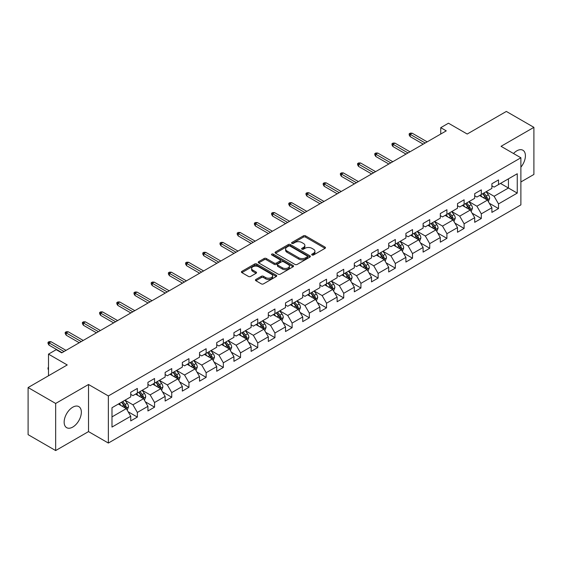 <?xml version="1.0" encoding="UTF-8"?>
<svg xmlns="http://www.w3.org/2000/svg" width="562" height="562" viewBox="0 0 562 562"><rect width="100%" height="100%" fill="white"/><g stroke="black" fill="none" stroke-linecap="round" stroke-linejoin="round"><path stroke-width="0.84" d="M312.008 254.986A1.068 0.618 0 0 0 313.526 254.986L325.019 248.348A1.531 0.885 0 0 0 325.468 247.723A1.531 0.885 0 0 0 325.019 247.097L305.545 235.85A1.531 0.885 0 0 0 303.382 235.85L291.882 242.489A1.068 0.618 0 0 0 291.566 242.925A1.068 0.618 0 0 0 291.882 243.367A1.068 0.618 0 0 0 293.399 243.367L294.888 242.503A4.896 2.824 0 0 1 301.808 242.503L303.431 243.444A4.896 2.824 0 0 1 304.871 245.439A4.896 2.824 0 0 1 303.431 247.442L301.949 248.299A1.068 0.618 0 0 0 301.632 248.741A1.068 0.618 0 0 0 301.949 249.177A1.068 0.618 0 0 0 303.459 249.177L304.948 248.32A4.896 2.824 0 0 1 311.875 248.32L313.498 249.254A4.896 2.824 0 0 1 314.931 251.256A4.896 2.824 0 0 1 313.498 253.251L312.008 254.108A1.068 0.618 0 0 0 311.699 254.551A1.068 0.618 0 0 0 312.008 254.986L312.008 254.108M72.751 427.071A12.16 7.018 120 0 0 80.696 416.358A12.16 7.018 120 0 0 78.828 406.614A12.16 7.018 120 0 0 72.751 407.218A12.16 7.018 120 0 0 64.806 417.931A12.16 7.018 120 0 0 66.667 427.675A12.16 7.018 120 0 0 72.751 427.071M520.89 167.153A12.16 7.018 120 0 0 522.892 150.237A12.16 7.018 120 0 0 516.815 150.841A12.16 7.018 120 0 0 513.506 153.51M255.872 279.462A1.531 0.885 0 0 0 255.429 280.087A1.531 0.885 0 0 0 255.872 280.712L261.337 283.866A1.531 0.885 0 0 0 263.501 283.866L276.272 276.49A1.531 0.885 0 0 0 276.722 275.865A1.531 0.885 0 0 0 276.272 275.247L256.792 264A1.531 0.885 0 0 0 254.628 264L241.864 271.369A1.531 0.885 0 0 0 241.414 271.994A1.531 0.885 0 0 0 241.864 272.619L248.46 276.434A1.531 0.885 0 0 0 250.624 276.434L256.089 273.272A1.531 0.885 0 0 0 256.539 272.647A1.531 0.885 0 0 0 256.089 272.029L252.816 270.139A4.096 2.36 0 0 1 251.621 268.467A4.096 2.36 0 0 1 254.143 266.283A4.096 2.36 0 0 1 258.604 266.795L271.432 274.2A4.096 2.36 0 0 1 272.626 275.865A4.096 2.36 0 0 1 270.104 278.05A4.096 2.36 0 0 1 265.643 277.537L263.501 276.307A1.531 0.885 0 0 0 261.337 276.307L255.872 279.462L255.872 280.712L261.337 277.579L261.337 276.307M520.89 181.962L533.9 174.452L533.9 127.349L506.341 111.438L467.205 134.037L448.462 123.211L440.741 127.672L446.256 130.855L61.722 352.859L56.214 349.676L48.494 354.13L48.494 375.774M55.659 403.46L55.659 450.562L88.515 431.595L88.515 384.492L55.659 403.46L28.1 387.548L67.236 364.956L48.494 354.13M88.515 384.492L108.361 395.95L520.89 157.774L520.89 204.877L108.361 443.053L108.361 395.95M533.9 127.349L501.044 146.317L520.89 157.774M294.994 264.435A1.531 0.885 0 0 0 297.158 264.435L309.929 257.066A1.531 0.885 0 0 0 310.372 256.441A1.531 0.885 0 0 0 309.929 255.815L290.449 244.568A1.531 0.885 0 0 0 288.285 244.568L275.513 251.938A1.531 0.885 0 0 0 275.064 252.563A1.531 0.885 0 0 0 275.513 253.188L294.994 264.435M272.212 255.218A1.068 0.618 0 0 1 273.294 255.366L293.076 266.788L280.333 274.151A1.531 0.885 0 0 1 278.169 274.151L258.689 262.904L264.154 259.77L264.154 258.499L258.689 261.653A1.531 0.885 0 0 0 258.239 262.278A1.531 0.885 0 0 0 258.689 262.904L258.689 261.653M264.154 259.77A1.531 0.885 0 0 1 266.318 259.77L266.318 258.499A1.531 0.885 0 0 0 264.154 258.499M266.318 258.499L274.214 263.058A1.531 0.885 0 0 0 276.378 263.058L280.002 260.965A1.531 0.885 0 0 0 280.452 260.347A1.531 0.885 0 0 0 280.002 259.721L271.783 254.972A1.068 0.618 0 0 1 271.467 254.53A1.068 0.618 0 0 1 272.127 253.961A1.068 0.618 0 0 1 273.294 254.094L293.097 265.531A1.531 0.885 0 0 1 293.547 266.156A1.531 0.885 0 0 1 293.097 266.781L293.097 265.531M55.659 450.562L28.1 434.651L28.1 387.548M128.15 411.763L137.353 417.081L137.353 412.438L147.932 406.326L147.932 410.97L154.55 407.155L154.55 402.504L165.137 396.393L165.137 401.043L171.747 397.222L171.747 392.578L182.334 386.466L182.334 391.11L188.944 387.295L188.944 382.645L199.531 376.54L199.531 381.184L206.142 377.362L206.142 372.718L216.728 366.607L216.728 371.257L223.346 367.436L223.346 362.792L233.925 356.68L233.925 361.324L240.543 357.509L240.543 352.859L251.123 346.747L251.123 351.398L257.74 347.576L257.74 342.932L268.32 336.821L268.32 341.464L274.937 337.65L274.937 332.999L285.517 326.894L285.517 331.538L292.135 327.716L292.135 323.073L302.721 316.961L302.721 321.612L309.332 317.79L309.332 313.139L319.918 307.035L319.918 311.678L326.529 307.857L326.529 303.213L337.116 297.101L337.116 301.752L343.726 297.93L343.726 293.287L354.313 287.175L354.313 291.818L360.93 288.004L360.93 283.353L371.51 277.242L371.51 281.892L378.128 278.071L378.128 273.427L388.707 267.315L388.707 271.959L395.325 268.144L395.325 263.494L405.904 257.389L405.904 262.033L412.522 258.211L412.522 253.567L423.102 247.456L423.102 252.106L429.719 248.285L429.719 243.641L440.306 237.529L440.306 242.173L446.916 238.358L446.916 233.708L457.503 227.596L457.503 232.247L464.114 228.425L464.114 223.781L474.7 217.67L474.7 222.313L481.311 218.499L481.311 213.848L491.898 207.743L491.898 212.387L498.515 208.565L498.515 203.922L517.251 193.103L517.251 173.749L508.434 178.842L508.434 188.01L517.251 193.103M137.353 417.081L130.735 420.903L130.735 416.252L111.993 427.071L111.993 407.724L130.735 396.905L130.735 392.255L137.353 388.44L137.353 393.084L147.932 386.972L147.932 382.329L154.55 378.507L154.55 383.158L165.137 377.046L165.137 372.402L171.747 368.581L171.747 373.224L182.334 367.119L182.334 362.469L188.944 358.654L188.944 363.298L199.531 357.186L199.531 352.543L206.142 348.721L206.142 353.372L216.728 347.26L216.728 342.609L223.346 338.795L223.346 343.438L233.925 337.326L233.925 332.683L240.543 328.861L240.543 333.512L251.123 327.4L251.123 322.757L257.74 318.935L257.74 323.579L268.32 317.474L268.32 312.823L274.937 309.009L274.937 313.652L285.517 307.54L285.517 302.897L292.135 299.075L292.135 303.726L302.721 297.614L302.721 292.964L309.332 289.149L309.332 293.793L319.918 287.681L319.918 283.037L326.529 279.216L326.529 283.866L337.116 277.754L337.116 273.104L343.726 269.289L343.726 273.933L354.313 267.821L354.313 263.178L360.93 259.356L360.93 264.007L371.51 257.895L371.51 253.251L378.128 249.43L378.128 254.073L388.707 247.968L388.707 243.318L395.325 239.503L395.325 244.147L405.904 238.035L405.904 233.392L412.522 229.57L412.522 234.221L423.102 228.109L423.102 223.458L429.719 219.644L429.719 224.287L440.306 218.175L440.306 213.532L446.916 209.71L446.916 214.361L457.503 208.249L457.503 203.606L464.114 199.784L464.114 204.428L474.7 198.323L474.7 193.672L481.311 189.858L481.311 194.501L491.898 188.389L491.898 183.746L498.515 179.924L498.515 184.575L517.251 173.749M135.59 394.103L143.528 398.69L132.941 404.795L125.003 400.214M130.735 394.355L132.941 395.634L137.353 393.084M132.941 404.795L137.353 412.438M143.528 398.69L147.932 406.326M152.787 384.176L160.725 388.756L150.138 394.868L142.2 390.288M147.932 384.429L150.138 385.701L154.55 383.158M150.138 394.868L154.55 402.504M160.725 388.756L165.137 396.393M169.984 374.243L177.922 378.83L167.335 384.942L159.397 380.355M165.137 374.503L167.335 375.774L171.747 373.224M167.335 384.942L171.747 392.578M177.922 378.83L182.334 386.466M187.181 364.317L195.119 368.897L184.54 375.009L176.601 370.428M182.334 364.569L184.54 365.841L188.944 363.298M184.54 375.009L188.944 382.645M195.119 368.897L199.531 376.54M204.378 354.39L212.317 358.97L201.737 365.082L193.799 360.495M199.531 354.643L201.737 355.915L206.142 353.372M201.737 365.082L206.142 372.718M212.317 358.97L216.728 366.607M221.576 344.457L229.514 349.044L218.934 355.149L210.996 350.569M216.728 344.71L218.934 345.988L223.346 343.438M218.934 355.149L223.346 362.792M229.514 349.044L233.925 356.68M238.78 334.531L246.711 339.111L236.131 345.223L228.193 340.642M233.925 334.783L236.131 336.055L240.543 333.512M236.131 345.223L240.543 352.859M246.711 339.111L251.123 346.747M255.977 324.597L263.915 329.184L253.329 335.289L245.39 330.709M251.123 324.857L253.329 326.129L257.74 323.579M253.329 335.289L257.74 342.932M263.915 329.184L268.32 336.821M273.174 314.671L281.112 319.251L270.526 325.363L262.587 320.783M268.32 314.924L270.526 316.195L274.937 313.652M270.526 325.363L274.937 332.999M281.112 319.251L285.517 326.894M290.371 304.745L298.31 309.325L287.723 315.437L279.785 310.849M285.517 304.997L287.723 306.269L292.135 303.726M287.723 315.437L292.135 323.073M298.31 309.325L302.721 316.961M307.569 294.811L315.507 299.391L304.92 305.503L296.982 300.923M302.721 295.064L304.92 296.343L309.332 293.793M304.92 305.503L309.332 313.139M315.507 299.391L319.918 307.035M324.766 284.885L332.704 289.465L322.124 295.577L314.186 290.99M319.918 285.138L322.124 286.409L326.529 283.866M322.124 295.577L326.529 303.213M332.704 289.465L337.116 297.101M341.963 274.951L349.901 279.539L339.322 285.644L331.383 281.063M337.116 275.211L339.322 276.483L343.726 273.933M339.322 285.644L343.726 293.287M349.901 279.539L354.313 287.175M359.16 265.025L367.098 269.605L356.519 275.717L348.58 271.137M354.313 265.278L356.519 266.55L360.93 264.007M356.519 275.717L360.93 283.353M367.098 269.605L371.51 277.242M376.364 255.092L384.296 259.679L373.716 265.791L365.778 261.204M371.51 255.352L373.716 256.623L378.128 254.073M373.716 265.791L378.128 273.427M384.296 259.679L388.707 267.315M393.562 245.165L401.5 249.746L390.913 255.858L382.975 251.277M388.707 245.418L390.913 246.69L395.325 244.147M390.913 255.858L395.325 263.494M401.5 249.746L405.904 257.389M410.759 235.239L418.697 239.819L408.11 245.931L400.172 241.344M405.904 235.492L408.11 236.764L412.522 234.221M408.11 245.931L412.522 253.567M418.697 239.819L423.102 247.456M427.956 225.306L435.894 229.893L425.308 235.998L417.369 231.418M423.102 225.559L425.308 226.837L429.719 224.287M425.308 235.998L429.719 243.641M435.894 229.893L440.306 237.529M445.153 215.379L453.091 219.96L442.505 226.072L434.567 221.491M440.306 215.632L442.505 216.904L446.916 214.361M442.505 226.072L446.916 233.708M453.091 219.96L457.503 227.596M462.35 205.446L470.289 210.033L459.709 216.145L451.771 211.558M457.503 205.706L459.709 206.978L464.114 204.428M459.709 216.145L464.114 223.781M470.289 210.033L474.7 217.67M479.548 195.52L487.486 200.1L476.906 206.212L468.968 201.632M474.7 195.773L476.906 197.044L481.311 194.501M476.906 206.212L481.311 213.848M487.486 200.1L491.898 207.743M500.496 183.43L508.434 188.01L494.103 196.286L486.165 191.698M491.898 185.846L494.103 187.118L498.515 184.575M494.103 196.286L498.515 203.922M88.515 431.595L108.361 443.053M440.741 127.672L440.741 134.037M111.993 416.892L126.331 408.616L118.392 404.036M126.331 408.616L130.735 416.252M489.305 203.254L498.515 208.565M472.108 213.181L481.311 218.499M454.911 223.114L464.114 228.425M437.714 233.04L446.916 238.358M420.517 242.967L429.719 248.285M403.319 252.9L412.522 258.211M386.115 262.826L395.325 268.144M368.918 272.76L378.128 278.071M351.721 282.686L360.93 288.004M334.523 292.619L343.726 297.93M317.326 302.546L326.529 307.857M300.129 312.472L309.332 317.79M282.932 322.405L292.135 327.716M265.735 332.332L274.937 337.65M248.53 342.265L257.74 347.576M231.333 352.191L240.543 357.509M214.136 362.118L223.346 367.436M196.939 372.051L206.142 377.362M179.742 381.977L188.944 387.295M162.544 391.911L171.747 397.222M145.347 401.837L154.55 407.155M312.437 255.134L313.498 254.523A4.896 2.824 0 0 0 314.931 252.528L314.931 251.256M304.871 245.439L304.871 246.718A4.896 2.824 0 0 1 303.431 248.713L302.377 249.324M325.005 248.362L305.545 237.129A1.531 0.885 0 0 0 303.382 237.129L292.31 243.515M309.908 257.073L290.449 245.84A1.531 0.885 0 0 0 288.285 245.84L275.535 253.202M307.224 256.876A1.068 0.618 0 0 0 307.533 256.441A1.068 0.618 0 0 0 307.224 255.998L290.125 246.128A1.068 0.618 0 0 0 288.608 246.128L287.042 247.034A4.896 2.824 0 0 0 285.608 249.036A4.896 2.824 0 0 0 287.042 251.031L298.724 257.782A4.896 2.824 0 0 0 305.651 257.782L307.224 256.876L307.224 258.148A1.068 0.618 0 0 0 307.533 257.712L307.533 256.441M285.608 249.036L285.608 250.308A4.896 2.824 0 0 0 287.042 252.31L287.042 251.031M307.224 258.148L305.651 259.054A4.896 2.824 0 0 1 298.724 259.054L287.042 252.31M266.318 259.77L274.214 264.337A1.531 0.885 0 0 0 276.378 264.337L280.002 262.243A1.531 0.885 0 0 0 280.452 261.618L280.452 260.347M282.412 267.793A4.096 2.36 0 0 0 286.873 268.306A4.096 2.36 0 0 0 289.402 266.121A4.096 2.36 0 0 0 288.201 264.449L283.684 261.843A1.531 0.885 0 0 0 281.52 261.843L277.895 263.936A1.531 0.885 0 0 0 277.445 264.562A1.531 0.885 0 0 0 277.895 265.187L282.412 267.793L282.412 269.065A4.096 2.36 0 0 0 286.873 269.577A4.096 2.36 0 0 0 289.402 267.393L289.402 266.121M277.445 264.562L277.445 265.833A1.531 0.885 0 0 0 277.895 266.458L277.895 265.187M282.412 269.065L277.895 266.458M272.626 275.865L272.626 277.143A4.096 2.36 0 0 1 270.104 279.328A4.096 2.36 0 0 1 265.643 278.815L263.501 277.579A1.531 0.885 0 0 0 261.337 277.579M251.621 268.467L251.621 269.739A4.096 2.36 0 0 0 252.816 271.411L252.816 270.139M256.068 273.287L252.816 271.411M276.272 275.247L276.272 276.49L256.792 265.271A1.531 0.885 0 0 0 254.628 265.271L241.885 272.633M488.357 201.61L489.671 198.309A4.131 2.389 -120 0 0 488.35 194.789L486.074 191.754M482.112 196.995L480.566 194.937M486.847 199.735L487.437 198.484A4.131 2.389 -120 0 0 486.256 195.998L483.98 192.963M482.948 193.56L485.47 196.925A2.107 1.215 60 0 1 485.856 197.564L487.437 198.484M482.66 193.721L484.936 196.763A4.131 2.389 60 0 1 486.116 199.25M425.202 143.008L410.183 134.339L410.183 136.629L409.192 135.042L409.192 133.77L410.183 134.339L412.171 133.194L427.183 141.863M410.183 136.629L423.214 144.153M409.192 133.77L410.295 133.131L412.171 133.194M471.16 211.537L472.473 208.235A4.131 2.389 -120 0 0 471.153 204.716L468.877 201.681M464.914 206.928L463.362 204.863M469.649 209.661L470.239 208.411A4.131 2.389 -120 0 0 469.059 205.931L466.783 202.889M465.75 203.486L468.272 206.858A2.107 1.215 60 0 1 468.652 207.497L470.239 208.411M465.462 203.655L467.739 206.69A4.131 2.389 60 0 1 468.919 209.176M453.963 221.47L455.276 218.168A4.131 2.389 -120 0 0 453.956 214.649L451.679 211.607M447.71 216.855L446.165 214.789M452.452 219.594L453.042 218.344A4.131 2.389 -120 0 0 451.862 215.857L449.586 212.822M448.553 213.419L451.075 216.784A2.107 1.215 60 0 1 451.455 217.424L453.042 218.344M448.265 213.581L450.534 216.623A4.131 2.389 60 0 1 451.722 219.103M407.998 152.941L392.986 144.272L392.986 146.563L391.995 144.968L391.995 143.696L392.986 144.272L394.974 143.12L409.986 151.789M392.986 146.563L406.017 154.086M391.995 143.696L393.098 143.057L394.974 143.12M390.801 162.868L375.788 154.199L375.788 156.489L374.798 154.901L374.798 153.623L375.788 154.199L377.769 153.054L392.789 161.723M375.788 156.489L388.82 164.013M374.798 153.623L375.901 152.99L377.769 153.054M436.765 231.396L438.072 228.095A4.131 2.389 -120 0 0 436.758 224.575L434.482 221.54M430.513 226.788L428.968 224.723M435.255 229.521L435.845 228.27A4.131 2.389 -120 0 0 434.665 225.783L432.389 222.749M431.349 223.346L433.878 226.718A2.107 1.215 60 0 1 434.257 227.357L435.845 228.27M431.061 223.514L433.337 226.549A4.131 2.389 60 0 1 434.524 229.036M419.568 241.33L420.875 238.021A4.131 2.389 -120 0 0 419.561 234.509L417.285 231.467M413.316 236.714L411.77 234.649M418.058 239.447L418.648 238.204A4.131 2.389 -120 0 0 417.468 235.717L415.192 232.675M414.152 233.272L416.681 236.644A2.107 1.215 60 0 1 417.06 237.283L418.648 238.204M413.864 233.441L416.14 236.483A4.131 2.389 60 0 1 417.327 238.962M402.371 251.256L403.678 247.954A4.131 2.389 -120 0 0 402.364 244.435L400.088 241.4M396.119 246.641L394.573 244.582M400.861 249.38L401.451 248.13A4.131 2.389 -120 0 0 400.263 245.643L397.987 242.608M396.955 243.206L399.477 246.578A2.107 1.215 60 0 1 399.863 247.217L401.451 248.13M396.667 243.374L398.943 246.409A4.131 2.389 60 0 1 400.123 248.896M373.604 172.794L358.591 164.125L358.591 166.422L357.601 164.828L357.601 163.556L358.591 164.125L360.572 162.98L375.592 171.649M358.591 166.422L371.623 173.939M357.601 163.556L358.704 162.917L360.572 162.98M356.406 182.727L341.394 174.058L341.394 176.349L340.396 174.754L340.396 173.482L341.394 174.058L343.375 172.913L358.394 181.582M341.394 176.349L354.425 183.872M340.396 173.482L341.499 172.85L343.375 172.913M339.209 192.654L324.197 183.985L324.197 186.275L323.199 184.687L323.199 183.416L324.197 183.985L326.178 182.84L341.19 191.509M324.197 186.275L337.221 193.799M323.199 183.416L324.302 182.776L326.178 182.84M322.012 202.587L306.993 193.918L306.993 196.208L306.002 194.614L306.002 193.342L306.993 193.918L308.981 192.773L323.993 201.442M306.993 196.208L320.024 203.732M306.002 193.342L307.105 192.703L308.981 192.773M304.815 212.513L289.795 203.844L289.795 206.135L288.805 204.547L288.805 203.268L289.795 203.844L291.783 202.699L306.796 211.368M289.795 206.135L302.827 213.658M288.805 203.268L289.908 202.636L291.783 202.699M287.618 222.44L272.598 213.771L272.598 216.068L271.608 214.473L271.608 213.202L272.598 213.771L274.586 212.626L289.599 221.295M272.598 216.068L285.629 223.592M271.608 213.202L272.711 212.562L274.586 212.626M270.413 232.373L255.401 223.704L255.401 225.994L254.41 224.407L254.41 223.128L255.401 223.704L257.389 222.559L272.401 231.228M255.401 225.994L268.432 233.518M254.41 223.128L255.513 222.496L257.389 222.559M253.216 242.299L238.204 233.63L238.204 235.921L237.213 234.333L237.213 233.061L238.204 233.63L240.185 232.485L255.204 241.154M238.204 235.921L251.235 243.444M237.213 233.061L238.316 232.422L240.185 232.485M236.019 252.233L221.007 243.564L221.007 245.854L220.016 244.259L220.016 242.988L221.007 243.564L222.988 242.419L238.007 251.088M221.007 245.854L234.038 253.378M220.016 242.988L221.119 242.355L222.988 242.419M218.822 262.159L203.809 253.49L203.809 255.78L202.812 254.193L202.812 252.921L203.809 253.49L205.79 252.345L220.81 261.014M203.809 255.78L216.841 263.304M202.812 252.921L203.915 252.282L205.79 252.345M201.625 272.092L186.612 263.423L186.612 265.714L185.615 264.119L185.615 262.847L186.612 263.423L188.593 262.271L203.606 270.94M186.612 265.714L199.636 273.237M185.615 262.847L186.717 262.208L188.593 262.271M184.427 282.019L169.408 273.35L169.408 275.64L168.417 274.052L168.417 272.774L169.408 273.35L171.396 272.205L186.408 280.874M169.408 275.64L182.439 283.164M168.417 272.774L169.52 272.141L171.396 272.205M167.23 291.945L152.211 283.276L152.211 285.573L151.22 283.979L151.22 282.707L152.211 283.276L154.199 282.131L169.211 290.8M152.211 285.573L165.242 293.09M151.22 282.707L152.323 282.068L154.199 282.131M150.033 301.878L135.013 293.209L135.013 295.5L134.023 293.905L134.023 292.633L135.013 293.209L137.002 292.064L152.014 300.733M135.013 295.5L148.045 303.023M134.023 292.633L135.126 292.001L137.002 292.064M132.829 311.805L117.816 303.136L117.816 305.426L116.826 303.838L116.826 302.567L117.816 303.136L119.804 301.991L134.817 310.66M117.816 305.426L130.848 312.95M116.826 302.567L117.929 301.927L119.804 301.991M115.632 321.738L100.619 313.069L100.619 315.359L99.629 313.765L99.629 312.493L100.619 313.069L102.6 311.917L117.62 320.586M100.619 315.359L113.65 322.883M99.629 312.493L100.731 311.854L102.6 311.917M98.434 331.664L83.422 322.995L83.422 325.286L82.431 323.698L82.431 322.419L83.422 322.995L85.403 321.85L100.422 330.519M83.422 325.286L96.453 332.809M82.431 322.419L83.527 321.787L85.403 321.85M385.167 261.19L386.48 257.881A4.131 2.389 -120 0 0 385.16 254.361L382.891 251.326M378.921 256.574L377.376 254.509M383.656 259.307L384.253 258.056A4.131 2.389 -120 0 0 383.066 255.577L380.79 252.535M379.757 253.132L382.279 256.504A2.107 1.215 60 0 1 382.666 257.143L384.253 258.056M379.469 253.3L381.746 256.335A4.131 2.389 60 0 1 382.926 258.822M367.969 271.116L369.283 267.814A4.131 2.389 -120 0 0 367.962 264.295L365.686 261.253M361.724 266.5L360.179 264.442M366.459 269.24L367.049 267.99A4.131 2.389 -120 0 0 365.869 265.503L363.593 262.468M362.56 263.065L365.082 266.43A2.107 1.215 60 0 1 365.469 267.069L367.049 267.99M362.272 263.227L364.548 266.269A4.131 2.389 60 0 1 365.729 268.748M350.772 281.042L352.086 277.74A4.131 2.389 -120 0 0 350.765 274.221L348.489 271.186M344.527 276.434L342.982 274.368M349.262 279.166L349.852 277.916A4.131 2.389 -120 0 0 348.672 275.429L346.396 272.394M345.363 272.992L347.885 276.363A2.107 1.215 60 0 1 348.271 277.003L349.852 277.916M345.075 273.16L347.351 276.195A4.131 2.389 60 0 1 348.531 278.682M333.575 290.976L334.889 287.667A4.131 2.389 -120 0 0 333.568 284.154L331.292 281.112M327.33 286.36L325.777 284.295M332.065 289.093L332.655 287.849A4.131 2.389 -120 0 0 331.475 285.363L329.199 282.321M328.166 282.925L330.688 286.29A2.107 1.215 60 0 1 331.067 286.929L332.655 287.849M327.878 283.086L330.154 286.128A4.131 2.389 60 0 1 331.334 288.608M316.378 300.902L317.692 297.6A4.131 2.389 -120 0 0 316.371 294.081L314.095 291.046M310.126 296.286L308.58 294.228M314.868 299.026L315.458 297.776A4.131 2.389 -120 0 0 314.277 295.289L312.001 292.254M310.969 292.851L313.491 296.223A2.107 1.215 60 0 1 313.87 296.862L315.458 297.776M310.681 293.02L312.95 296.055A4.131 2.389 60 0 1 314.137 298.541M299.181 310.835L300.487 307.526A4.131 2.389 -120 0 0 299.174 304.014L296.898 300.972M292.928 306.22L291.383 304.154M297.67 308.952L298.26 307.702A4.131 2.389 -120 0 0 297.08 305.222L294.804 302.18M293.764 302.778L296.293 306.149A2.107 1.215 60 0 1 296.673 306.789L298.26 307.702M293.476 302.946L295.752 305.981A4.131 2.389 60 0 1 296.94 308.468M281.983 320.762L283.29 317.46A4.131 2.389 -120 0 0 281.976 313.94L279.7 310.905M275.731 316.146L274.186 314.088M280.473 318.886L281.063 317.635A4.131 2.389 -120 0 0 279.883 315.149L277.607 312.114M276.567 312.711L279.096 316.076A2.107 1.215 60 0 1 279.476 316.715L281.063 317.635M276.279 312.872L278.555 315.914A4.131 2.389 60 0 1 279.743 318.401M264.786 330.688L266.093 327.386A4.131 2.389 -120 0 0 264.779 323.867L262.503 320.832M258.534 326.079L256.989 324.014M263.276 328.812L263.866 327.562A4.131 2.389 -120 0 0 262.679 325.075L260.403 322.04M259.37 322.637L261.892 326.009A2.107 1.215 60 0 1 262.278 326.648L263.866 327.562M259.082 322.806L261.358 325.841A4.131 2.389 60 0 1 262.538 328.327M247.582 340.621L248.896 337.319A4.131 2.389 -120 0 0 247.575 333.8L245.306 330.758M241.337 336.006L239.791 333.94M246.072 338.745L246.669 337.495A4.131 2.389 -120 0 0 245.482 335.008L243.206 331.973M242.173 332.571L244.695 335.935A2.107 1.215 60 0 1 245.081 336.575L246.669 337.495M241.885 332.732L244.161 335.774A4.131 2.389 60 0 1 245.341 338.254M230.385 350.548L231.699 347.246A4.131 2.389 -120 0 0 230.378 343.726L228.102 340.691M224.14 345.939L222.594 343.874M228.875 348.672L229.465 347.421A4.131 2.389 -120 0 0 228.284 344.935L226.008 341.9M224.976 342.497L227.498 345.869A2.107 1.215 60 0 1 227.884 346.508L229.465 347.421M224.688 342.665L226.964 345.7A4.131 2.389 60 0 1 228.144 348.187M213.188 360.481L214.501 357.172A4.131 2.389 -120 0 0 213.181 353.66L210.905 350.618M206.942 355.865L205.397 353.8M211.677 358.598L212.267 357.348A4.131 2.389 -120 0 0 211.087 354.868L208.811 351.826M207.778 352.423L210.3 355.795A2.107 1.215 60 0 1 210.687 356.434L212.267 357.348M207.49 352.592L209.767 355.627A4.131 2.389 60 0 1 210.947 358.113M195.99 370.407L197.304 367.105A4.131 2.389 -120 0 0 195.983 363.586L193.707 360.551M189.745 365.792L188.193 363.733M194.48 368.532L195.07 367.281A4.131 2.389 -120 0 0 193.89 364.794L191.614 361.759M190.581 362.357L193.103 365.722A2.107 1.215 60 0 1 193.483 366.368L195.07 367.281M190.293 362.518L192.569 365.56A4.131 2.389 60 0 1 193.75 368.047M178.793 380.334L180.107 377.032A4.131 2.389 -120 0 0 178.786 373.512L176.51 370.477M172.541 375.725L170.996 373.66M177.283 378.458L177.873 377.207A4.131 2.389 -120 0 0 176.693 374.728L174.417 371.686M173.384 372.283L175.906 375.655A2.107 1.215 60 0 1 176.285 376.294L177.873 377.207M173.096 372.451L175.365 375.486A4.131 2.389 60 0 1 176.552 377.973M161.596 390.267L162.903 386.965A4.131 2.389 -120 0 0 161.589 383.446L159.313 380.404M155.344 385.651L153.798 383.586M160.086 388.391L160.676 387.141A4.131 2.389 -120 0 0 159.496 384.654L157.22 381.619M156.18 382.216L158.709 385.581A2.107 1.215 60 0 1 159.088 386.22L160.676 387.141M155.892 382.378L158.168 385.42A4.131 2.389 60 0 1 159.355 387.899M144.399 400.193L145.706 396.891A4.131 2.389 -120 0 0 144.392 393.372L142.116 390.337M138.147 395.585L136.601 393.519M142.888 398.317L143.479 397.067A4.131 2.389 -120 0 0 142.291 394.58L140.022 391.545M138.983 392.143L141.512 395.515A2.107 1.215 60 0 1 141.891 396.154L143.479 397.067M138.695 392.311L140.971 395.346A4.131 2.389 60 0 1 142.158 397.833M81.237 341.591L66.225 332.922L66.225 335.219L65.227 333.624L65.227 332.353L66.225 332.922L68.206 331.777L83.225 340.446M66.225 335.219L79.256 342.736M65.227 332.353L66.33 331.713L68.206 331.777M127.202 410.127L128.508 406.818A4.131 2.389 -120 0 0 127.195 403.305L124.919 400.263M120.949 405.511L119.404 403.446M125.691 408.244L126.281 407A4.131 2.389 -120 0 0 125.094 404.514L122.818 401.472M121.785 402.069L124.307 405.441A2.107 1.215 60 0 1 124.694 406.08L126.281 407M121.497 402.237L123.773 405.279A4.131 2.389 60 0 1 124.954 407.759M48.494 369.754L48.03 369.016L48.03 367.738L48.494 367.471M48.494 368.012L48.03 367.738M64.04 351.524L49.027 342.855L49.027 345.145L48.03 343.551L48.03 342.279L49.027 342.855L51.009 341.71L66.021 350.379M49.027 345.145L62.052 352.669M48.03 342.279L49.133 341.647L51.009 341.71M313.498 254.523L313.498 253.251M301.949 249.177L301.949 248.299M303.431 248.713L303.431 247.442M291.882 243.367L291.882 242.489M303.382 237.129L303.382 235.85M305.545 237.129L305.545 235.85M325.019 248.348L325.019 247.097M275.513 253.188L275.513 251.938M288.285 245.84L288.285 244.568M290.449 245.84L290.449 244.568M309.929 257.066L309.929 255.815M298.724 259.054L298.724 257.782M305.651 259.054L305.651 257.782M274.214 264.337L274.214 263.058M276.378 264.337L276.378 263.058M280.002 262.243L280.002 260.965M273.294 255.366L273.294 254.094M263.501 277.579L263.501 276.307M265.643 278.815L265.643 277.537M256.089 273.272L256.089 272.029M241.864 272.619L241.864 271.369M254.628 265.271L254.628 264M256.792 265.271L256.792 264M487.078 199.868L489.642 198.386M486.256 195.998L488.35 194.789M483.32 197.698L484.936 196.763M469.881 209.795L472.445 208.319M469.059 205.931L471.153 204.716M466.123 207.624L467.739 206.69M452.684 219.728L455.248 218.246M451.862 215.857L453.956 214.649M448.919 217.55L450.534 216.623M435.487 229.654L438.051 228.172M434.665 225.783L436.758 224.575M431.721 227.484L433.337 226.549M418.29 239.581L420.847 238.105M417.468 235.717L419.561 234.509M414.524 237.41L416.14 236.483M401.092 249.514L403.649 248.032M400.263 245.643L402.364 244.435M397.327 247.343L398.943 246.409M383.888 259.44L386.452 257.965M383.066 255.577L385.16 254.361M380.13 257.27L381.746 256.335M366.691 269.374L369.255 267.891M365.869 265.503L367.962 264.295M362.933 267.203L364.548 266.269M349.494 279.3L352.058 277.818M348.672 275.429L350.765 274.221M345.735 277.129L347.351 276.195M332.297 289.233L334.861 287.751M331.475 285.363L333.568 284.154M328.538 287.056L330.154 286.128M315.099 299.16L317.663 297.677M314.277 295.289L316.371 294.081M311.334 296.989L312.95 296.055M297.902 309.086L300.466 307.611M297.08 305.222L299.174 304.014M294.137 306.915L295.752 305.981M280.705 319.019L283.262 317.537M279.883 315.149L281.976 313.94M276.94 316.849L278.555 315.914M263.508 328.946L266.065 327.47M262.679 325.075L264.779 323.867M259.742 326.775L261.358 325.841M246.304 338.879L248.868 337.397M245.482 335.008L247.575 333.8M242.545 336.701L244.161 335.774M229.106 348.805L231.67 347.323M228.284 344.935L230.378 343.726M225.348 346.635L226.964 345.7M211.909 358.732L214.473 357.256M211.087 354.868L213.181 353.66M208.151 356.561L209.767 355.627M194.712 368.665L197.276 367.183M193.89 364.794L195.983 363.586M190.954 366.494L192.569 365.56M177.515 378.591L180.079 377.116M176.693 374.728L178.786 373.512M173.749 376.421L175.365 375.486M160.318 388.525L162.882 387.042M159.496 384.654L161.589 383.446M156.552 386.347L158.168 385.42M143.12 398.451L145.677 396.969M142.291 394.58L144.392 393.372M139.355 396.28L140.971 395.346M125.923 408.377L128.48 406.902M125.094 404.514L127.195 403.305M122.158 406.207L123.773 405.279"/></g></svg>

